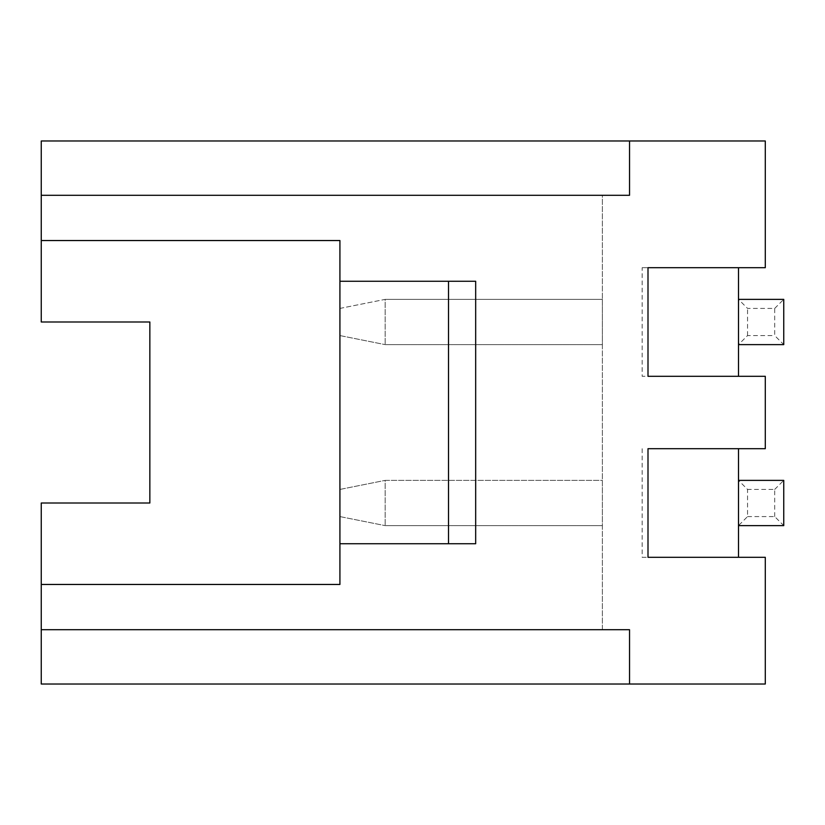 <?xml version="1.0" encoding="UTF-8"?>
<svg xmlns="http://www.w3.org/2000/svg" width="825" height="825" viewBox="0 0 825 825"><rect width="100%" height="100%" fill="white"/><g stroke="black" fill="none" stroke-linecap="round" stroke-linejoin="round"><path stroke-width="0.62" stroke-dasharray="4.12 3.09" d="M642.149 448.697L642.149 557.308L765.291 557.308L765.291 684.018L41.25 684.018L41.25 503.002L149.851 503.002L149.851 321.998L41.25 321.998L41.25 140.982L765.291 140.982L765.291 267.692L642.149 267.692L642.149 376.303L765.291 376.303L765.291 448.697L647.996 448.697M41.25 195.288L41.25 240.539L41.25 195.288L602.384 195.288L602.384 629.712L41.25 629.712L602.384 629.712L602.384 195.288L41.25 195.288L629.537 195.288L629.537 140.982M41.25 584.461L41.25 629.712L41.25 584.461L339.921 584.461L339.921 240.539L41.25 240.539M41.25 629.712L629.537 629.712L629.537 684.018M475.674 543.737L339.921 543.737M448.522 543.737L448.522 281.263L339.921 281.263M475.674 281.263L448.522 281.263M602.384 480.377L602.384 525.628L602.384 480.377L385.172 480.377L385.172 525.628L385.172 480.377L602.384 480.377M602.384 299.372L602.384 344.623L602.384 299.372L385.172 299.372L385.172 344.623L385.172 299.372L339.921 308.416L339.921 335.569L339.921 308.416L385.172 299.372L602.384 299.372M339.921 489.431L385.172 480.377L339.921 489.431L339.921 516.584L339.921 489.431M339.921 516.584L385.172 525.628L339.921 516.584M602.384 525.628L385.172 525.628L602.384 525.628M339.921 335.569L385.172 344.623L339.921 335.569M602.384 344.623L385.172 344.623L602.384 344.623M647.996 267.692L642.149 267.692M642.149 557.308L647.996 557.308M738.499 448.697L738.499 557.308M738.499 267.692L738.499 376.303L642.149 376.303M738.499 525.628L783.75 525.628L783.75 480.377L738.499 480.377L738.499 525.628L738.499 480.377L747.553 489.431L747.553 516.584L738.499 525.628M783.75 344.623L783.75 299.372L738.499 299.372L738.499 344.623L783.75 344.623L774.696 335.569L774.696 308.416L747.553 308.416L738.499 299.372L738.499 344.623L747.553 335.569L774.696 335.569M747.553 516.584L774.696 516.584L783.75 525.628M774.696 516.584L774.696 489.431L747.553 489.431M774.696 489.431L783.75 480.377M747.553 335.569L747.553 308.416M774.696 308.416L783.75 299.372M647.996 376.303L738.499 376.303"/><path stroke-width="1.24" d="M629.537 140.982L41.25 140.982L41.25 195.288L629.537 195.288L629.537 140.982L765.291 140.982L765.291 267.692L647.996 267.692L647.996 376.303L765.291 376.303L765.291 448.697L647.996 448.697L647.996 557.308L765.291 557.308L765.291 684.018L629.537 684.018L629.537 629.712L41.25 629.712L41.25 503.002L149.851 503.002L149.851 321.998L41.25 321.998L41.25 195.288M41.25 629.712L41.25 684.018L629.537 684.018M41.25 240.539L339.921 240.539L339.921 584.461L41.25 584.461M448.522 281.263L475.674 281.263L475.674 543.737L448.522 543.737L448.522 281.263L339.921 281.263M448.522 543.737L339.921 543.737M738.499 448.697L738.499 557.308M738.499 267.692L738.499 376.303M738.499 480.377L783.75 480.377L783.75 525.628L738.499 525.628M738.499 299.372L783.75 299.372L783.75 344.623L738.499 344.623"/></g></svg>

